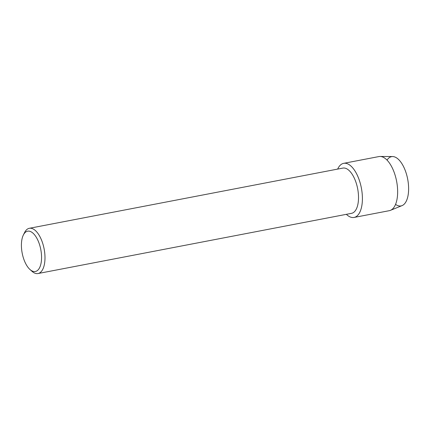 <?xml version="1.0" encoding="UTF-8"?>
<svg xmlns="http://www.w3.org/2000/svg" width="430" height="430" viewBox="0 0 430 430"><rect width="100%" height="100%" fill="white"/><g stroke="black" fill="none" stroke-linecap="round" stroke-linejoin="round"><path stroke-width="0.64" d="M387.054 160.111A25.085 11.583 79.1 0 1 407.839 180.003A25.085 11.583 79.1 0 1 395.552 204.374M23.338 235.059L24.526 232.646A23.032 10.637 79.1 0 1 29.331 228.298L342.861 168.092A23.032 10.637 79.1 0 1 357.803 189.533A23.032 10.637 79.1 0 1 351.552 213.334L38.017 273.539A23.032 10.637 79.1 0 1 31.944 271.276L29.944 269.476A20.522 9.476 79.1 0 1 22.043 252.383A20.522 9.476 79.1 0 1 23.338 235.059A20.522 9.476 79.1 0 1 32.852 233.044A20.522 9.476 79.1 0 1 40.925 250.292A20.522 9.476 79.1 0 1 29.944 269.476M337.674 169.087A27.552 12.723 79.1 0 1 350.482 165.641A27.552 12.723 79.1 0 1 361.549 188.985A27.552 12.723 79.1 0 1 359.222 213.328A27.552 12.723 79.1 0 1 346.365 214.328A27.552 12.723 79.1 0 0 354.067 217.446A27.552 12.723 79.1 0 0 361.549 188.985A27.552 12.723 79.1 0 0 343.677 163.335A27.552 12.723 79.1 0 0 337.674 169.087M29.331 228.298A23.032 10.637 79.1 0 1 44.274 249.744A23.032 10.637 79.1 0 1 38.017 273.539M343.677 163.335L378.921 156.568A27.552 12.723 79.1 0 1 380.088 156.461L392.633 156.552A25.085 11.583 79.1 0 1 407.839 180.003A25.085 11.583 79.1 0 1 402.055 205.615L390.435 210.345A27.552 12.723 79.1 0 1 389.311 210.678L354.067 217.446M380.088 156.461A27.552 12.723 79.1 0 1 396.788 182.218A27.552 12.723 79.1 0 1 390.435 210.345"/></g></svg>
